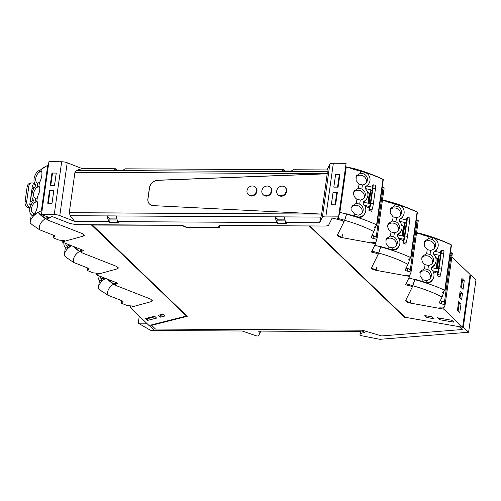 <?xml version="1.0" encoding="UTF-8"?>
<svg xmlns="http://www.w3.org/2000/svg" width="501" height="501" viewBox="0 0 501 501"><rect width="100%" height="100%" fill="white"/><g stroke="black" fill="none" stroke-linecap="round" stroke-linejoin="round"><path stroke-width="0.75" d="M149.173 325.487L154.414 330.516L242.183 330.998L256.074 335.751A1.603 0.501 -172 0 0 258.535 335.72L260.176 332.683L258.516 331.092L357.307 331.637L360.852 331.117A1.603 0.501 -172 0 1 363.382 331.637L364.459 332.67A9.625 3 -172 0 0 360.156 334.305A3.225 1.008 -172 0 0 359.981 334.574A3.225 1.008 -172 0 0 362.473 335.927L379.871 339.315L468.61 332.244L463.325 327.172L462.667 327.059M468.61 332.244L475.95 280.015L470.664 274.943L470.007 274.83M91.508 224.736L186.378 315.924M218.593 227.517L219.225 227.523L219.701 225.469L309.656 225.97L405.071 317.277M181.988 225.262L92.128 224.761L187.217 316.319L151.615 325.343L155.492 329.057L362.198 330.203L381.63 335.939L462.248 329.52L459.724 326.752L404.789 317.227M151.615 325.343L186.979 316.087M260.176 332.683L260.401 331.105M360.156 334.305L360.601 331.148M470.664 274.943L463.325 327.172M186.359 316.062L149.054 325.518L130.172 307.407L151.315 301.608L152.511 300.738L150.519 299.053L115.844 285.464L115.18 284.505L117.647 283.146L96.067 274.686L117.209 268.887L118.405 268.022L116.414 266.338L81.356 252.573L81.074 251.784L83.535 250.425L61.955 241.97L83.097 236.171L84.293 235.301L82.302 233.616L47.626 220.027L46.962 219.069L52.104 216.52L69.946 223.509L76.29 224.655L91.151 224.736L186.403 315.762M451.833 256.938L470.063 274.429L462.642 327.259L405.077 317.277L309.868 225.951L324.723 226.032C326.971 226.014 328.312 225.657 328.75 224.949L332.138 218.073L333.059 218.286A82.815 25.833 8 0 1 336.133 219.012A82.815 25.833 -172 0 0 332.138 218.073L328.75 224.949A6.419 2.004 -172 0 1 324.723 226.032L219.081 225.444L218.574 227.604L186.973 227.429L181.932 225.237L76.29 224.655L69.946 223.509L52.104 216.52A82.815 25.833 -172 0 0 51.152 216.914A1.603 0.501 -172 0 0 51.146 216.92A82.79 25.827 -172 0 0 50.069 217.403L48.616 217.309L41.495 214.516L54.24 214.585A5.617 1.753 -172 0 1 59.794 215.587L74.63 221.398L70.196 215.706L69.345 212.844M309.656 225.97L219.701 225.469M219.663 225.769L219.225 227.523M309.612 226.27L404.745 317.528M462.248 329.52L459.68 327.053M92.084 225.062L182.07 225.3M219.181 227.823L186.86 227.379M186.823 227.642L182.032 225.563M47.013 217.622L46.775 219.306L47.182 217.515M81.118 250.343L80.88 252.022L81.287 250.237M115.23 283.065L114.992 284.743L115.399 282.965M156.613 318.097L154.64 316.206L145.309 318.573L147.281 320.465L156.613 318.097M158.147 315.311L160.132 317.214L164.81 316.031L162.825 314.127L158.147 315.311M342.822 219.726L342.678 220.709A82.84 25.839 8 0 0 336.165 219.018L337.317 218.912L338.67 216.169L325.926 216.094A5.617 1.753 -172 0 0 322.4 217.046L329.827 164.215L327.009 169.933L293.091 169.745L290.555 171.561A3.206 1.209 90.3 0 0 290.536 171.574L281.474 171.524A3.206 1.209 -89.7 0 1 281.487 171.511L122.501 170.628A3.206 1.209 90.3 0 0 122.488 170.641L113.42 170.59A3.206 1.209 -89.7 0 1 113.439 170.578L76.565 170.378L82.058 168.574L67.215 162.756A5.617 1.753 -172 0 0 61.667 161.76L54.24 214.585M342.678 220.709L344.024 221.674L337.442 235.032C337.267 236.065 338.782 236.923 341.995 237.612L375.543 243.711L371.448 252.028L376.79 253.425L378.136 254.395L371.554 267.753C371.379 268.786 372.894 269.644 376.101 270.327L409.649 276.427L405.553 284.743L410.895 286.146L412.242 287.111L405.66 300.468C405.484 301.502 407 302.36 410.213 303.049L443.761 309.148L462.642 327.259M344.256 220.133L344.024 221.674M437.467 317.778L439.44 319.669L453.837 322.168L451.864 320.277L437.467 317.778M432.037 316.832L424.823 315.58L426.808 317.484L434.023 318.736L432.037 316.832M290.793 171.392L283.766 171.536M283.791 171.355A5.148 1.941 -89.7 0 1 284.424 171.079L291.175 171.117M115.718 170.603L116.37 170.146L123.121 170.183M130.172 307.407L130.341 306.199M96.067 274.686L96.236 273.49M61.955 241.97L62.124 240.774M443.999 307.476L443.761 309.148M458.64 301.721L457.419 310.382L459.774 312.637L460.995 303.975L458.64 301.721M460.081 291.457L459.248 297.4L461.603 299.654L462.436 293.711L460.081 291.457M464.258 280.729L463.043 289.39L460.688 287.136L461.903 278.475L464.258 280.729L462.448 280.353L461.402 287.818M375.775 242.077L375.543 243.711M409.881 274.792L409.649 276.427M286.39 223.271L277.817 223.008A5.148 1.941 90.3 0 1 276.834 220.86L276.978 219.845L284.963 219.87L276.978 219.845M109.995 222.287L108.786 219.926L108.93 218.912L110.214 218.899L107.057 215.875A3.213 1.209 -89.7 0 0 107.07 215.912L108.548 221.586L109.913 222.895L109.995 222.287L118.342 222.338M147.281 320.465L147.538 318.655L155.172 316.72M147.538 318.655L147.006 318.141M159.844 314.885L160.389 315.405L160.132 317.214M160.389 315.405L163.37 314.647M439.44 319.669L439.653 318.16M426.808 317.484L427.021 315.962M115.744 170.421L122.745 170.459M56.244 173.064L54.484 185.583L50.764 185.564L52.524 173.045L56.275 173.095M53.764 190.724L50.044 190.706L48.284 203.224L52.004 203.243L53.795 190.756M460.995 303.975L459.185 303.6L458.471 302.917M458.133 311.065L459.185 303.6M462.436 293.711L460.626 293.335L459.912 292.653M459.956 298.082L460.626 293.335M461.74 279.671L462.448 280.353M335.088 204.815L331.343 204.784L333.102 192.265L336.822 192.29L335.063 204.809M337.568 187.155L333.829 187.124L335.589 174.611L339.302 174.63L337.549 187.149L333.791 187.136L335.582 174.636M110.214 218.899L116.908 218.937M276.834 220.86L285.232 220.91M108.93 218.912L116.915 218.956M108.786 219.926L117.178 219.977M337.355 192.534L336.822 192.29M339.835 174.874L339.302 174.63M338.67 216.169L346.091 163.339L333.347 163.263A5.617 1.753 -172 0 0 329.827 164.215M41.495 214.516L48.923 161.685L61.667 161.76M117.322 170.152L115.975 168.762L82.058 168.574M117.334 170.064L123.246 170.096M285.376 171.085L284.023 169.695L125.037 168.812L122.501 170.628M285.388 170.998L291.3 171.029M109.913 222.895L118.975 222.945L117.616 221.636L276.602 222.519L277.961 223.828L287.023 223.878L285.664 222.569L319.582 222.763L322.4 217.046M108.548 221.586L74.63 221.398M333.071 192.265L331.305 204.796L335.626 204.821L337.386 192.29L333.102 192.296M284.023 169.695L281.487 171.511M115.975 168.762L113.439 170.578M50.764 185.564L50.2 185.564L51.96 173.033L56.281 173.058L54.521 185.583L50.764 185.564M53.801 190.718L52.041 203.243L47.72 203.218L49.48 190.693L53.801 190.718M335.551 174.605L339.872 174.63L338.112 187.161L337.542 187.155M117.616 221.636L116.132 215.962L275.118 216.845A3.213 1.209 -89.7 0 1 275.112 216.808L278.262 219.833M107.057 215.875L116.119 215.925A3.213 1.209 90.3 0 0 116.132 215.962M276.602 222.519L275.118 216.845M277.961 223.828L278.049 223.221M275.112 216.808L284.173 216.858A3.213 1.209 90.3 0 0 284.18 216.895L285.664 222.569M327.009 169.933L327.303 173.784L157.69 180.322C153.268 180.892 150.544 183.391 149.523 187.825L147.958 198.978A7.133 6.219 133.8 0 0 149.586 204.12M327.216 173.697L157.602 180.241C153.181 180.811 150.457 183.31 149.442 187.737L147.87 198.897A7.133 6.219 133.8 0 0 149.542 204.076A7.133 6.219 133.8 0 0 153.25 205.635L321.542 214.084L69.263 212.687L74.943 172.3L327.216 173.697L321.629 214.165L319.582 222.763M52.461 173.509L51.96 173.033M49.981 191.169L49.48 190.693M76.565 170.378L75.025 172.382M321.542 214.084L69.351 212.768M33.216 215.555L33.868 215.342L33.235 215.129A7.171 4.133 111.4 0 1 31.813 215.004A7.171 4.133 111.4 0 1 30.054 212.869A7.171 4.133 111.4 0 1 30.054 212.85A8.31 4.791 111.4 0 1 32.534 202.542A2.236 1.29 -68.6 0 0 33.266 200.757A2.236 1.29 -68.6 0 0 33.022 199.398A8.317 4.797 -68.6 0 1 32.985 199.348A8.317 4.797 -68.6 0 1 31.926 194.181A8.317 4.797 -68.6 0 1 31.964 193.906A8.317 4.797 -68.6 0 1 31.97 193.831A8.317 4.797 -68.6 0 1 34.657 187.449A2.236 1.29 -68.6 0 0 35.396 185.577A2.236 1.29 -68.6 0 0 35.408 185.357A2.236 1.29 -68.6 0 0 35.108 184.249A8.31 4.791 111.4 0 1 35.439 174.492A7.171 4.133 111.4 0 1 39.529 170.365L39.592 170.346A9.625 3.006 -172 0 0 41.264 169.595L41.013 171.386L39.272 172.175L39.529 170.365M33.235 215.129L33.492 213.32A6.093 3.513 111.4 0 1 33.179 213.226A6.093 3.513 111.4 0 1 32.12 212.343A6.093 3.513 111.4 0 1 35.032 202.36L35.615 198.227A6.093 3.513 111.4 0 1 35.302 198.133A6.093 3.513 111.4 0 1 33.611 193.749A6.093 3.513 111.4 0 1 37.155 187.268L37.732 183.134A6.093 3.513 111.4 0 1 37.425 183.04A6.093 3.513 111.4 0 1 37.5 173.966A6.093 3.513 111.4 0 1 39.272 172.175M40.337 170.108A93.054 29.027 8 0 1 44.551 167.021L44.539 167.109A93.054 29.027 -172 0 1 47.727 165.462L41.364 210.746A27.173 20.516 75.8 0 0 41.934 211.422M44.501 167.365A93.054 29.027 -172 0 0 41.264 169.595A93.054 29.027 -172 0 1 44.501 167.365M33.492 213.32L34.469 213.238L35.22 212.568L34.97 214.365A9.625 3.006 -172 0 1 33.298 215.117M37.174 207.852A6.093 3.513 -68.6 0 0 36.523 209.932M41.188 171.417L41.013 171.386C42.873 170.947 41.633 179.765 39.466 182.383L38.89 186.478C39.748 186.635 39.999 188.182 39.635 191.119L37.343 197.475L36.767 201.571L35.032 202.36M35.615 198.227L36.592 198.145L37.343 197.475M39.297 192.766A6.093 3.513 -68.6 0 0 38.646 194.833M39.065 186.51L37.155 187.268M37.732 183.134L39.466 182.383M41.42 177.667A6.093 3.513 -68.6 0 0 40.769 179.74M48.415 165.28A27.173 20.516 75.8 0 0 47.727 165.462M35.22 212.568C37.387 209.957 38.627 201.133 36.767 201.571L36.942 201.609M41.364 210.746A93.054 29.027 -172 0 0 38.176 212.393L38.214 212.136A93.054 29.027 -172 0 0 34.97 214.365A9.625 3.006 -172 0 1 34.951 214.378A93.054 29.027 -172 0 0 34.043 215.173L33.868 215.342M38.176 212.393L45.459 218.58L47.714 217.202M45.459 218.58L47.977 217.058M33.836 188.645L32.045 188.251L34.938 187.017M30.956 205.178L29.734 204.702L30.135 201.834L33.285 200.494M34.97 214.365A93.054 29.027 -172 0 1 38.214 212.136L38.164 212.474A28.05 21.18 -104.2 0 0 45.447 218.661L46.793 219.188M33.598 225.663L39.579 229.771L53.626 235.276A3.206 1.002 -172 0 1 54.759 236.24A3.206 1.002 -172 0 1 54.471 236.585L54.578 235.833M32.077 188.257L30.166 201.822M33.767 226.02L30.154 222.945A93.054 29.027 8 0 1 30.235 222.131A93.054 29.027 8 0 1 38.164 212.474M45.447 218.661A83.323 25.989 -172 0 0 39.579 229.771M64.316 240.637L58.886 240.092L53.569 237.956A1.603 0.501 -172 0 1 53.025 237.48A1.603 0.501 -172 0 1 53.169 237.311L54.471 236.585M84.024 234.643L83.147 235.808M32.045 188.251L32.446 185.383L35.108 184.249M29.734 204.702L31.619 203.894M29.916 208.522L28.695 207.965A16.045 5.004 8 0 0 28.056 207.683L27.392 207.326A4.816 3.632 75.8 0 1 25.05 201.715L26.722 201.289A4.816 3.632 75.8 0 0 29.747 207.257L30.16 207.414M25.05 201.715L27.173 186.623A4.816 3.632 75.8 0 1 29.653 183.391L31.325 182.965A4.816 3.632 75.8 0 1 33.141 183.103L34.751 183.735M31.325 182.965A4.816 3.632 75.8 0 0 28.845 186.197L26.722 201.289M67.322 248.271L67.979 248.058L67.347 247.845A7.171 4.133 111.4 0 1 65.919 247.726A7.171 4.133 111.4 0 1 64.166 245.584A7.171 4.133 111.4 0 1 64.159 245.565A8.31 4.791 111.4 0 1 63.852 242.716M67.347 247.845L67.597 246.041A6.093 3.513 111.4 0 1 67.291 245.947A6.093 3.513 111.4 0 1 66.232 245.064A6.093 3.513 111.4 0 1 65.631 243.411M67.597 246.041L69.332 245.29L69.082 247.081A93.054 29.027 -172 0 0 68.155 247.889L67.979 248.058M67.403 247.832A9.625 3.006 -172 0 0 69.082 247.081A9.625 3.006 -172 0 0 69.082 247.081A93.054 29.027 -172 0 1 71.148 245.571A93.054 29.027 -172 0 0 69.082 247.081M69.551 244.945L69.332 245.29M73.509 246.498L79.571 251.302L81.826 249.918M79.571 251.302L82.001 249.824M80.899 251.909L79.559 251.383A28.05 21.18 -104.2 0 1 73.371 246.442M67.71 258.378L73.685 262.493L87.731 267.997A3.206 1.002 -172 0 1 88.871 268.962A3.206 1.002 -172 0 1 88.577 269.306L88.683 268.549M67.879 258.735L64.266 255.66A93.054 29.027 8 0 1 64.341 254.852A93.054 29.027 8 0 1 71.449 245.69M79.559 251.383A83.323 25.989 -172 0 0 73.685 262.493M98.421 273.352L92.998 272.807L87.681 270.672A1.603 0.501 -172 0 1 87.13 270.202A1.603 0.501 -172 0 1 87.28 270.026L88.577 269.306M118.136 267.359L117.259 268.523M101.453 280.986L102.11 280.773L101.478 280.56A7.171 4.133 111.4 0 1 100.05 280.435A7.171 4.133 111.4 0 1 98.296 278.299A7.171 4.133 111.4 0 1 98.29 278.28A8.31 4.791 111.4 0 1 97.983 275.437M101.478 280.56L101.728 278.75A6.093 3.513 111.4 0 1 101.421 278.656A6.093 3.513 111.4 0 1 100.363 277.773A6.093 3.513 111.4 0 1 99.762 276.139M101.728 278.75L102.705 278.669L103.463 277.999L103.212 279.796A93.054 29.027 -172 0 0 102.285 280.604L102.11 280.773M101.534 280.547A9.625 3.006 -172 0 0 103.212 279.796A9.625 3.006 -172 0 0 103.212 279.796A93.054 29.027 -172 0 1 105.266 278.293A93.054 29.027 -172 0 0 103.212 279.796M103.676 277.667L103.463 277.999M107.665 279.232L113.702 284.011L115.956 282.633M113.702 284.011L116.113 282.545M115.011 284.612L113.689 284.092A28.05 21.18 -104.2 0 1 107.521 279.176M101.841 291.094L107.815 295.202L121.862 300.706A3.206 1.002 -172 0 1 123.002 301.671A3.206 1.002 -172 0 1 122.707 302.015L122.814 301.264M102.01 291.45L98.396 288.376A93.054 29.027 8 0 1 98.472 287.561A93.054 29.027 8 0 1 105.567 278.412M113.689 284.092A83.323 25.989 -172 0 0 107.815 295.202M132.552 306.067L127.129 305.522L121.812 303.387A1.603 0.501 -172 0 1 121.261 302.911A1.603 0.501 -172 0 1 121.411 302.742L122.707 302.015M152.273 300.112L151.365 301.245M363.601 202.179L366.175 200.005L367.17 197.989A8.317 7.859 26.2 0 0 367.859 195.766A8.317 7.859 26.2 0 0 367.872 195.691A8.317 7.859 26.2 0 0 367.903 195.415A8.317 7.859 26.2 0 0 365.843 189.278A8.317 7.859 26.2 0 0 365.774 189.209A2.236 2.11 26.2 0 1 366.287 186.09A8.31 7.853 -153.8 0 0 369.293 182.896A8.31 7.853 -153.8 0 0 369.356 176.346A7.171 6.776 -153.8 0 0 369.35 176.321A7.171 6.776 -153.8 0 0 364.196 172.169L363.945 173.972A6.093 5.761 -153.8 0 1 366.162 175.77A6.093 5.761 -153.8 0 1 366.876 181.844A6.093 5.761 -153.8 0 1 362.405 184.938L361.822 189.071A6.093 5.761 -153.8 0 1 365.304 194.964A6.093 5.761 -153.8 0 1 364.759 196.937A6.093 5.761 -153.8 0 1 360.282 200.031L359.699 204.164A6.093 5.761 -153.8 0 1 362.636 212.036A6.093 5.761 -153.8 0 1 360.789 214.152A6.093 5.761 -153.8 0 1 358.159 215.123L357.908 216.933A7.171 6.776 -153.8 0 0 363.97 214.704A8.31 7.853 -153.8 0 0 365.047 213.082A8.31 7.853 -153.8 0 0 363.72 204.383A2.236 2.11 26.2 0 1 364.171 201.183A8.317 7.859 26.2 0 0 367.17 197.989M369.331 193.298L369.224 194.056A28.876 9.005 -172 0 0 367.314 191.614M371.999 235.414L377.222 237.192L376.877 239.666M372.074 235.263A3.206 1.002 8 0 0 373.445 235.796L376.276 236.547A1.603 0.501 8 0 1 377.234 237.148L377.222 237.192A1.603 0.501 8 0 0 377.234 237.148L383.791 190.493L382.833 189.885L383.779 190.537L377.234 237.111M364.196 172.169L364.102 172.15A9.625 3.006 8 0 1 360.833 171.367A93.054 29.027 8 0 0 352.879 169.075L352.923 168.737A93.054 29.027 -172 0 1 382.983 179.414L376.595 224.868A93.054 29.027 -172 0 0 346.535 214.19L344.638 220.24L338.006 218.436L338.1 217.321M365.047 213.082L363.457 215.743C361.885 217.284 359.968 217.747 357.701 217.14L357.814 216.92A9.625 3.006 8 0 1 354.539 216.138L354.789 214.347L358.159 215.123M346.586 213.846A93.054 29.027 8 0 1 354.539 216.138A93.054 29.027 8 0 0 346.586 213.846M363.945 173.972L360.582 173.158L360.833 171.367A9.625 3.006 8 0 0 360.877 171.38M366.319 182.746A6.093 5.761 26.2 0 0 361.284 175.306A6.093 5.761 26.2 0 0 355.81 177.154M354.789 214.347L351.834 210.614L352.009 206.011L356.336 203.35L356.912 199.254C354.432 197.538 353.355 195.202 353.687 192.234L354.132 190.919L358.459 188.257L359.035 184.155L362.405 184.938M361.822 189.071L358.459 188.257M364.202 197.839A6.093 5.761 26.2 0 0 359.167 190.399A6.093 5.761 26.2 0 0 353.687 192.246M356.912 199.254L360.282 200.031M359.699 204.164L356.336 203.35M362.079 212.931A6.093 5.761 26.2 0 0 357.044 205.491A6.093 5.761 26.2 0 0 351.564 207.345M381.881 189.635L382.833 189.885L381.881 189.635M360.833 171.367A93.054 29.027 8 0 0 352.879 169.075L352.516 168.23L346.153 166.864A27.173 2.637 -80.2 0 1 346.235 167.121L339.872 212.405A27.173 2.637 -80.2 0 1 339.615 213.351L338.006 218.436M346.153 166.864L345.258 166.858M359.035 184.155L356.073 180.429L356.255 175.82L360.582 173.158M346.235 167.121A93.054 29.027 8 0 1 352.911 168.818M339.872 212.405A93.054 29.027 8 0 1 346.548 214.102M368.586 203.331L370.439 191.031A3.206 1.002 8 0 1 370.928 190.612L372.174 190.136L365.411 188.57M368.623 193.017L369.957 193.555M372.168 190.148L370.258 203.719L363.319 202.141M352.303 168.167A28.05 2.724 99.8 0 1 352.529 168.142A28.05 2.724 99.8 0 1 352.923 168.737M375.099 226.49L375.199 227.917L373.865 231.631L371.197 237.042A3.206 1.002 -172 0 0 371.166 237.142A3.206 1.002 -172 0 0 373.082 238.357L375.919 239.102A1.603 0.501 8 0 1 376.877 239.71A1.603 0.501 8 0 1 376.865 239.754L375.963 241.851A3.851 1.202 8 0 1 371.623 242.346M344.068 221.455L344.625 220.327A28.05 2.724 99.8 0 0 346.535 214.19M357.701 217.14L357.175 216.971A93.054 29.027 8 0 0 354.583 216.15A9.625 3.006 8 0 1 354.539 216.138M365.442 187.048L366.287 186.09M368.717 184.067L367.214 186.028M372.174 190.136L372.575 187.268L366.807 185.934L366.181 186.316M373.032 184.775L375.612 185.226A4.816 0.47 -80.2 0 1 375.487 188.558L372.907 188.107A4.816 0.47 -80.2 0 0 373.032 184.775A4.816 0.47 -80.2 0 0 372.844 184.988L372.137 187.167M372.13 209.368L371.836 211.466A93.054 29.027 -172 0 0 368.886 210.288L369.231 207.871A93.054 29.027 -172 0 0 365.624 206.518A93.054 29.027 -172 0 0 365.254 206.387A93.054 29.027 -172 0 0 365.01 206.299M381.806 178.788L383.303 179.533L376.865 225.337M352.522 168.142C363.457 171.135 373.283 174.699 381.994 178.819L382.313 178.976M383.791 190.455L384.142 187.975A1.603 0.501 8 0 0 384.154 187.938A1.603 0.501 8 0 0 383.196 187.33L382.238 187.08M373.865 231.631C365.968 227.379 356.224 223.609 344.625 220.327M342.058 237.155A7.058 2.204 8 0 1 337.699 234.512M376.595 224.868L376.858 225.337M376.739 224.968L374.479 227.135L375.199 227.917M370.264 203.725L369.231 207.871M369.857 206.594L364.459 205.335M375.487 188.558L373.364 203.65A4.816 0.47 -80.2 0 1 372.174 209.243L372.061 209.593A16.045 5.004 -172 0 0 372.011 209.819A16.045 5.004 -172 0 0 372.005 209.869L371.836 211.466M372.061 209.593L369.45 209.142L368.886 210.288M369.45 209.142A4.816 0.47 -80.2 0 0 370.784 203.206L372.907 188.107M397.713 234.894L400.286 232.727L401.276 230.71A8.317 7.859 26.2 0 0 401.971 228.487A8.317 7.859 26.2 0 0 401.977 228.412A8.317 7.859 26.2 0 0 402.009 228.137A8.317 7.859 26.2 0 0 399.948 221.999A8.317 7.859 26.2 0 0 399.886 221.924A2.236 2.11 26.2 0 1 400.399 218.812A8.31 7.853 -153.8 0 0 403.399 215.618A8.31 7.853 -153.8 0 0 403.468 209.061A7.171 6.776 -153.8 0 0 403.455 209.036A7.171 6.776 -153.8 0 0 398.308 204.89L398.051 206.694A6.093 5.761 -153.8 0 1 400.268 208.485A6.093 5.761 -153.8 0 1 400.988 214.566A6.093 5.761 -153.8 0 1 396.51 217.653L395.934 221.786A6.093 5.761 -153.8 0 1 399.41 227.686A6.093 5.761 -153.8 0 1 398.865 229.658A6.093 5.761 -153.8 0 1 394.393 232.752L393.811 236.879A6.093 5.761 -153.8 0 1 396.742 244.751A6.093 5.761 -153.8 0 1 394.901 246.868A6.093 5.761 -153.8 0 1 392.27 247.845L392.014 249.648A7.171 6.776 -153.8 0 0 398.076 247.419A8.31 7.853 -153.8 0 0 399.159 245.803A8.31 7.853 -153.8 0 0 397.825 237.098A2.236 2.11 26.2 0 1 398.276 233.904A8.317 7.859 26.2 0 0 401.276 230.71M403.443 226.02L403.336 226.771A28.876 9.005 -172 0 0 401.426 224.329M406.111 268.135L411.334 269.914L410.983 272.387M398.308 204.89L398.214 204.865A9.625 3.006 8 0 1 394.938 204.089A93.054 29.027 8 0 0 386.985 201.797L387.035 201.452A93.054 29.027 -172 0 1 417.089 212.136L410.701 257.589A93.054 29.027 -172 0 0 380.647 246.905L378.743 252.961L372.118 251.158L372.118 250.657M399.159 245.803L397.562 248.458C395.99 249.999 394.074 250.469 391.813 249.855L391.92 249.636A9.625 3.006 8 0 1 388.651 248.853L388.901 247.062L392.27 247.845M380.691 246.567A93.054 29.027 8 0 1 388.651 248.853A93.054 29.027 8 0 0 380.691 246.567M398.051 206.694L394.688 205.88L394.938 204.089A9.625 3.006 8 0 0 394.982 204.101M400.431 215.461A6.093 5.761 26.2 0 0 395.395 208.021A6.093 5.761 26.2 0 0 389.916 209.875M388.901 247.062L385.939 243.336L386.121 238.726L390.448 236.065L391.018 231.969C388.538 230.26 387.467 227.924 387.799 224.955L388.244 223.634L392.565 220.972L393.141 216.877L396.51 217.653M395.928 221.786L392.565 220.972M398.308 230.554A6.093 5.761 26.2 0 0 393.272 223.114A6.093 5.761 26.2 0 0 387.793 224.968M391.018 231.969L394.387 232.752M393.811 236.879L390.448 236.065M396.185 245.653A6.093 5.761 26.2 0 0 391.149 238.213A6.093 5.761 26.2 0 0 385.676 240.06M411.346 269.826L417.89 223.252L415.987 222.356L417.903 223.214L411.346 269.87A1.603 0.501 8 0 1 411.334 269.914M372.731 249.423L372.118 251.158M393.141 216.877L390.185 213.144L390.36 208.541L394.688 205.88M394.938 204.089A93.054 29.027 8 0 0 386.985 201.797L386.622 200.945L382.476 199.849M382.407 200.344A93.054 29.027 8 0 1 387.022 201.534M374.754 245.308A93.054 29.027 8 0 1 380.66 246.824M402.698 236.052L404.551 223.747A3.206 1.002 8 0 1 405.04 223.327L406.28 222.857L399.516 221.285M402.729 225.732L404.069 226.277M406.273 222.87L404.37 236.441L397.431 234.856M386.415 200.888A28.05 2.724 99.8 0 1 386.634 200.857A28.05 2.724 99.8 0 1 387.035 201.452M409.211 259.205L409.311 260.633L407.977 264.346L405.309 269.763A3.206 1.002 -172 0 0 405.278 269.857A3.206 1.002 -172 0 0 407.194 271.072L410.025 271.824A1.603 0.501 8 0 1 410.983 272.425A1.603 0.501 8 0 1 410.97 272.469L410.068 274.567A3.851 1.202 8 0 1 405.729 275.062M406.186 267.985A3.206 1.002 8 0 0 407.551 268.517L410.388 269.262A1.603 0.501 8 0 1 411.346 269.87L410.983 272.425M378.18 254.17L378.737 253.043A28.05 2.724 99.8 0 0 380.647 246.905M391.813 249.855L391.281 249.686A93.054 29.027 8 0 0 388.695 248.872A9.625 3.006 8 0 1 388.651 248.853M399.547 219.764L400.399 218.812M402.823 216.789L401.32 218.743M406.28 222.857L406.68 219.989L400.919 218.649L400.286 219.037M407.144 217.497L409.724 217.941A4.816 0.47 -80.2 0 1 409.593 221.273L407.012 220.828A4.816 0.47 -80.2 0 0 407.144 217.497A4.816 0.47 -80.2 0 0 406.956 217.71L406.248 219.889M406.242 242.083L405.948 244.181A93.054 29.027 -172 0 0 402.998 243.004L403.336 240.593A93.054 29.027 -172 0 0 399.729 239.24A93.054 29.027 -172 0 0 399.366 239.102A93.054 29.027 -172 0 0 399.115 239.015M415.911 211.51L417.408 212.249L410.97 258.059L410.851 257.689L408.584 259.856L409.311 260.633M386.634 200.863C397.569 203.857 407.388 207.414 416.099 211.541L416.419 211.691M417.903 223.17L418.247 220.697A1.603 0.501 8 0 0 418.26 220.653A1.603 0.501 8 0 0 417.302 220.045L416.35 219.795M407.977 264.346C400.08 260.1 390.335 256.33 378.737 253.043M376.17 269.87A7.058 2.204 8 0 1 371.811 267.233M404.37 236.441L403.336 240.593M403.969 239.309L398.564 238.056M409.593 221.273L407.476 236.366A4.816 0.47 -80.2 0 1 406.286 241.958L406.167 242.309A16.045 5.004 -172 0 0 406.117 242.534A16.045 5.004 -172 0 0 406.111 242.59L405.948 244.181M406.167 242.309L403.562 241.858L402.998 243.004M403.562 241.858A4.816 0.47 -80.2 0 0 404.896 235.921L407.012 220.828M431.787 267.609L434.361 265.436L435.35 263.42A8.317 7.859 26.2 0 0 436.045 261.196A8.317 7.859 26.2 0 0 436.052 261.121A8.317 7.859 26.2 0 0 436.083 260.846A8.317 7.859 26.2 0 0 434.023 254.708A8.317 7.859 26.2 0 0 433.96 254.64A2.236 2.11 26.2 0 1 434.473 251.521A8.31 7.853 -153.8 0 0 437.473 248.327A8.31 7.853 -153.8 0 0 437.542 241.776A7.171 6.776 -153.8 0 1 437.542 241.776A7.171 6.776 -153.8 0 0 432.382 237.599L432.125 239.403A6.093 5.761 -153.8 0 1 434.342 241.2A6.093 5.761 -153.8 0 1 435.062 247.275A6.093 5.761 -153.8 0 1 430.584 250.368L430.002 254.502A6.093 5.761 -153.8 0 1 433.484 260.395A6.093 5.761 -153.8 0 1 432.939 262.367A6.093 5.761 -153.8 0 1 428.461 265.461L427.885 269.594A6.093 5.761 -153.8 0 1 430.816 277.466A6.093 5.761 -153.8 0 1 428.975 279.583A6.093 5.761 -153.8 0 1 426.345 280.554L426.088 282.364A7.171 6.776 -153.8 0 0 432.15 280.134A8.31 7.853 -153.8 0 0 433.233 278.512A8.31 7.853 -153.8 0 0 431.9 269.807A2.236 2.11 26.2 0 1 432.35 266.613A8.317 7.859 26.2 0 0 435.35 263.42M437.517 258.729L437.411 259.487A28.876 9.005 -172 0 0 435.501 257.044M440.185 300.844L445.408 302.623L445.057 305.096M432.382 237.599L432.288 237.58A9.625 3.006 8 0 1 429.013 236.798A93.054 29.027 8 0 0 421.059 234.506L421.109 234.167A93.054 29.027 -172 0 1 451.163 244.845L444.775 290.298A93.054 29.027 -172 0 0 414.722 279.621L412.818 285.67L406.192 283.867L406.179 283.478M432.714 279.558L431.637 281.174C430.065 282.714 428.148 283.178 425.888 282.57L425.994 282.351A9.625 3.006 8 0 1 422.719 281.568L422.976 279.777L426.345 280.554M414.765 279.276A93.054 29.027 8 0 1 422.719 281.568A93.054 29.027 8 0 0 414.765 279.276M432.125 239.403L428.762 238.589L429.013 236.798A9.625 3.006 8 0 0 429.056 236.81M434.505 248.177A6.093 5.761 26.2 0 0 429.47 240.737A6.093 5.761 26.2 0 0 423.99 242.584M422.976 279.777L420.013 276.045L420.195 271.442L424.516 268.78L425.092 264.685C422.612 262.969 421.541 260.633 421.873 257.664L422.318 256.349L426.639 253.681L427.215 249.586L430.584 250.368M430.002 254.502L426.639 253.681M432.382 263.269A6.093 5.761 26.2 0 0 427.347 255.829A6.093 5.761 26.2 0 0 421.867 257.677M425.092 264.685L428.461 265.461M427.885 269.594L424.516 268.78M430.259 278.362A6.093 5.761 26.2 0 0 425.224 270.922A6.093 5.761 26.2 0 0 419.75 272.776M445.42 302.541L451.965 255.967L450.061 255.065L451.977 255.923L445.42 302.579A1.603 0.501 8 0 1 445.408 302.623M406.724 282.364L406.192 283.867M427.215 249.586L424.259 245.859L424.435 241.25L428.762 238.589M429.013 236.798A93.054 29.027 8 0 0 421.059 234.506L420.696 233.66L416.588 232.57M416.519 233.065A93.054 29.027 8 0 1 421.097 234.249M408.866 278.03A93.054 29.027 8 0 1 414.734 279.533M436.772 268.761L438.625 256.462A3.206 1.002 8 0 1 439.114 256.042L440.348 255.579L433.59 254.001M436.803 258.447L438.143 258.986M433.622 252.479L434.993 251.364L440.755 252.698L440.354 255.566L438.444 269.15L431.505 267.572M420.489 233.598A28.05 2.724 99.8 0 1 420.708 233.572A28.05 2.724 99.8 0 1 421.109 234.167M443.285 291.92L443.385 293.348L442.045 297.062L439.383 302.472A3.206 1.002 -172 0 0 439.352 302.573A3.206 1.002 -172 0 0 441.268 303.788L444.099 304.533A1.603 0.501 8 0 1 445.057 305.14A1.603 0.501 8 0 1 445.045 305.184L444.143 307.282A3.851 1.202 8 0 1 439.803 307.771M440.26 300.694A3.206 1.002 8 0 0 441.625 301.226L444.462 301.978A1.603 0.501 8 0 1 445.42 302.579L445.057 305.14M412.304 286.785L412.811 285.758A28.05 2.724 99.8 0 0 414.722 279.621M425.888 282.57L425.355 282.395A93.054 29.027 8 0 0 422.769 281.581A9.625 3.006 8 0 1 422.719 281.568M436.897 249.498L435.394 251.458M441.218 250.206L443.798 250.657A4.816 0.47 -80.2 0 1 443.667 253.988L441.087 253.537A4.816 0.47 -80.2 0 0 441.218 250.206A4.816 0.47 -80.2 0 0 441.03 250.419L440.323 252.598M440.316 274.798L440.022 276.896A93.054 29.027 -172 0 0 437.072 275.719L437.411 273.302A93.054 29.027 -172 0 0 433.803 271.949A93.054 29.027 -172 0 0 433.44 271.818A93.054 29.027 -172 0 0 433.19 271.73M449.986 244.219L451.482 244.964L445.045 290.768L444.926 290.398L442.659 292.565L443.385 293.348M420.708 233.572C431.643 236.566 441.462 240.129 450.174 244.25L450.493 244.407M451.977 255.879L452.322 253.406A1.603 0.501 8 0 0 452.334 253.368A1.603 0.501 8 0 0 451.376 252.761L450.424 252.51M442.045 297.062C434.154 292.809 424.403 289.039 412.811 285.758M410.275 302.591A7.058 2.204 8 0 1 405.885 300.018M438.444 269.156L437.411 273.302M438.043 272.018L432.639 270.765M443.667 253.988L441.55 269.081A4.816 0.47 -80.2 0 1 440.36 274.673L440.241 275.024A16.045 5.004 -172 0 0 440.191 275.249A16.045 5.004 -172 0 0 440.185 275.3L440.022 276.896M440.241 275.024L437.636 274.573L437.072 275.719M437.636 274.573A4.816 0.47 -80.2 0 0 438.97 268.636L441.087 253.537M248.189 194.494L248.646 194.933A5.135 4.478 -46.2 0 0 251.521 196.054A5.135 4.478 -46.2 0 0 256.443 192.885A5.135 4.478 -46.2 0 0 255.754 187.518L255.297 187.086A5.135 4.478 -46.2 0 0 252.423 185.959A5.135 4.478 -46.2 0 0 247.5 189.127A5.135 4.478 -46.2 0 0 248.189 194.494A5.135 4.478 -46.2 0 0 251.064 195.622A5.135 4.478 -46.2 0 0 255.986 192.453A5.135 4.478 -46.2 0 0 255.297 187.086M263.05 194.576L263.501 195.014A5.135 4.478 -46.2 0 0 266.375 196.135A5.135 4.478 -46.2 0 0 271.298 192.966A5.135 4.478 -46.2 0 0 270.609 187.606L270.158 187.167A5.135 4.478 -46.2 0 0 267.284 186.04A5.135 4.478 -46.2 0 0 262.361 189.215A5.135 4.478 -46.2 0 0 263.05 194.576A5.135 4.478 -46.2 0 0 265.925 195.703A5.135 4.478 -46.2 0 0 270.847 192.534A5.135 4.478 -46.2 0 0 270.158 187.167M277.911 194.664L278.362 195.096A5.135 4.478 -46.2 0 0 281.236 196.223A5.135 4.478 -46.2 0 0 286.159 193.054A5.135 4.478 -46.2 0 0 285.47 187.687L285.019 187.249A5.135 4.478 -46.2 0 0 282.138 186.128A5.135 4.478 -46.2 0 0 277.216 189.297A5.135 4.478 -46.2 0 0 277.911 194.664A5.135 4.478 -46.2 0 0 280.785 195.785A5.135 4.478 -46.2 0 0 285.708 192.616A5.135 4.478 -46.2 0 0 285.019 187.249M139.265 316.125L138.276 323.17L146.661 323.22M138.276 323.17L150.582 330.334L154.252 330.359M341.995 237.612L342.396 234.744M376.101 270.327L376.508 267.459M410.213 303.049L410.613 300.18M376.79 253.425L376.927 252.441M410.895 286.146L411.033 285.163M286.165 223.051L277.817 223.008M109.769 222.075L118.117 222.118M67.215 162.756L59.794 215.587M333.347 163.263L325.926 216.094M107.07 215.912L70.196 215.706M284.18 216.895L321.053 217.102M327.422 171.768L290.555 171.561M32.828 199.147L32.596 200.782M53.169 237.311L53.463 235.213M28.056 207.683L29.747 207.257M27.173 186.623L28.845 186.197M87.28 270.026L87.575 267.935M121.411 302.742L121.705 300.65M369.224 194.056L367.941 203.187M363.695 202.141L364.171 201.183M368.354 203.281L369.732 193.461M363.457 215.743L363.97 214.704M375.919 239.102L383.196 187.33M368.711 203.362L370.439 191.031M369.124 203.456L370.928 190.612M375.418 226.358L375.211 227.842M373.445 235.796L373.082 238.357M373.364 203.65L370.784 203.206M403.336 226.771L402.053 235.902M397.807 234.863L398.276 233.904M402.46 235.996L403.844 226.183M397.562 248.458L398.076 247.419M410.025 271.824L417.302 220.045M402.817 236.077L404.551 223.747M403.236 236.178L405.04 223.327M407.551 268.517L407.194 271.072M407.476 236.366L404.896 235.921M437.411 259.487L436.127 268.617M431.881 267.572L432.35 266.613M436.534 268.711L437.918 258.892M431.637 281.174L432.15 280.134M444.099 304.533L451.376 252.761M436.891 268.793L438.625 256.462M437.31 268.887L439.114 256.042M441.625 301.226L441.268 303.788M441.55 269.081L438.97 268.636M359.981 334.574L360.457 331.174M378.361 252.848L378.161 254.32M412.473 285.57L412.267 287.035M33.248 215.568L31.813 215.004M30.235 222.131L31.275 214.71M53.025 237.48L53.35 235.169M67.359 248.289L65.919 247.726M64.341 254.852L65.387 247.431M87.13 270.202L87.456 267.891M101.49 280.998L100.05 280.435M98.472 287.561L99.517 280.14M121.261 302.911L121.586 300.6M384.154 187.938L383.791 190.493M375.424 226.358L375.211 227.88M377.234 237.148L376.877 239.71M418.26 220.653L417.903 223.214M432.595 279.808L433.233 278.512M452.334 253.368L451.977 255.923"/></g></svg>

